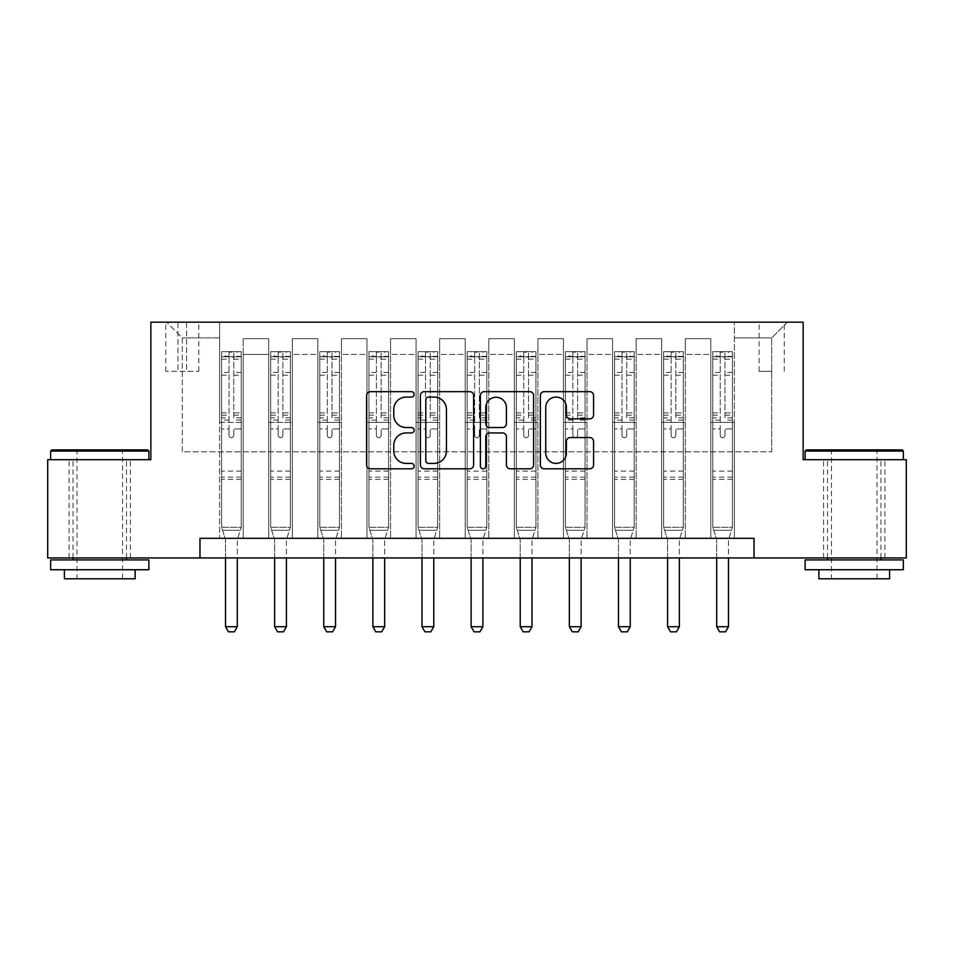 <?xml version="1.0" encoding="UTF-8"?>
<svg xmlns="http://www.w3.org/2000/svg" width="954" height="954" viewBox="0 0 954 954"><rect width="100%" height="100%" fill="white"/><g stroke="black" fill="none" stroke-linecap="round" stroke-linejoin="round"><path stroke-width="0.72" stroke-dasharray="4.77 3.58" d="M414.131 394.372A2.695 2.695 0 0 0 411.424 391.665L370.45 391.665A3.852 3.852 0 0 0 366.586 395.528L366.586 464.956A3.852 3.852 0 0 0 370.45 468.808L411.424 468.808A2.695 2.695 0 0 0 414.131 466.112A2.695 2.695 0 0 0 411.424 463.405L406.13 463.405A12.342 12.342 0 0 1 393.787 451.063L393.787 445.279A12.342 12.342 0 0 1 406.13 432.937L411.424 432.937A2.695 2.695 0 0 0 414.131 430.242A2.695 2.695 0 0 0 411.424 427.535L406.13 427.535A12.342 12.342 0 0 1 393.787 415.193L393.787 409.409A12.342 12.342 0 0 1 406.13 397.067L411.424 397.067A2.695 2.695 0 0 0 414.131 394.372M854.235 459.709L805.116 459.709L854.235 459.709M854.235 557.947L823.588 557.947L854.235 557.947M99.765 459.709L50.645 459.709L99.765 459.709M99.765 557.947L130.412 557.947L99.765 557.947M771.714 322.178L759.134 322.178L771.714 322.178M771.714 371.297L759.134 371.297L771.714 371.297M199.97 557.947L199.97 538.306L199.97 557.947L199.97 538.306L754.03 538.306L199.97 538.306L754.03 538.306L754.03 557.947L47.7 557.947L47.7 459.709L150.851 459.709L150.851 322.178L803.149 322.178L803.149 459.709L906.3 459.709L906.3 557.947L754.03 557.947L754.03 538.306L754.03 557.947M219.611 538.306L243.198 538.306L219.611 538.306L243.198 538.306L219.611 538.306L219.611 322.178L166.568 322.178L787.432 322.178L734.389 322.178L734.389 538.306L710.802 538.306L734.389 538.306L710.802 538.306L734.389 538.306L734.389 322.178L734.389 422.383L734.389 337.895L771.714 337.895L734.389 337.895L734.389 322.178L219.611 322.178L219.611 422.383L243.198 422.383L243.198 354.399L243.198 538.306L243.198 338.682L243.198 538.306L243.198 422.383L219.611 422.383L219.611 337.895L182.286 337.895L219.611 337.895L219.611 322.178L219.611 538.306M268.73 538.306L292.318 538.306L268.73 538.306L292.318 538.306L268.73 538.306L268.73 338.682L243.198 338.682L268.73 338.682L268.73 538.306L268.73 422.383L292.318 422.383L292.318 354.399L292.318 538.306L292.318 338.682L292.318 538.306L292.318 422.383L268.73 422.383L268.73 354.399L268.73 538.306M317.849 538.306L341.437 538.306L317.849 538.306L341.437 538.306L317.849 538.306L317.849 338.682L292.318 338.682L292.318 354.399L292.318 338.682L317.849 338.682L317.849 538.306L317.849 422.383L341.437 422.383L341.437 354.399L341.437 538.306L341.437 338.682L341.437 538.306L341.437 422.383L317.849 422.383L317.849 354.399L317.849 422.383L341.437 422.383L317.849 422.383L317.849 538.306M366.968 538.306L390.556 538.306L366.968 538.306L390.556 538.306L366.968 538.306L366.968 338.682L341.437 338.682L341.437 354.399L341.437 338.682L366.968 338.682L366.968 538.306L366.968 422.383L390.556 422.383L390.556 354.399L390.556 538.306L390.556 338.682L390.556 538.306L390.556 422.383L366.968 422.383L366.968 354.399L366.968 422.383L390.556 422.383L366.968 422.383L366.968 538.306M416.087 538.306L439.675 538.306L416.087 538.306L439.675 538.306L416.087 538.306L416.087 338.682L390.556 338.682L390.556 354.399L390.556 338.682L416.087 338.682L416.087 538.306L416.087 422.383L439.675 422.383L439.675 354.399L439.675 538.306L439.675 338.682L439.675 538.306L439.675 422.383L416.087 422.383L416.087 354.399L416.087 422.383L439.675 422.383L416.087 422.383L416.087 538.306M465.206 538.306L488.794 538.306L465.206 538.306L488.794 538.306L465.206 538.306L465.206 338.682L439.675 338.682L439.675 354.399L439.675 338.682L465.206 338.682L465.206 538.306L465.206 422.383L488.794 422.383L488.794 354.399L488.794 538.306L488.794 338.682L488.794 538.306L488.794 422.383L465.206 422.383L465.206 354.399L465.206 422.383L488.794 422.383L465.206 422.383L465.206 538.306M514.325 538.306L537.913 538.306L514.325 538.306L537.913 538.306L514.325 538.306L514.325 338.682L488.794 338.682L488.794 354.399L488.794 338.682L514.325 338.682L514.325 538.306L514.325 422.383L537.913 422.383L537.913 354.399L537.913 538.306L537.913 338.682L537.913 538.306L537.913 422.383L514.325 422.383L514.325 354.399L514.325 422.383L537.913 422.383L514.325 422.383L514.325 538.306M563.444 538.306L587.032 538.306L563.444 538.306L587.032 538.306L563.444 538.306L563.444 338.682L537.913 338.682L537.913 354.399L537.913 338.682L563.444 338.682L563.444 538.306L563.444 422.383L587.032 422.383L587.032 354.399L587.032 538.306L587.032 338.682L587.032 538.306L587.032 422.383L563.444 422.383L563.444 354.399L563.444 422.383L587.032 422.383L563.444 422.383L563.444 538.306M612.563 538.306L636.151 538.306L612.563 538.306L636.151 538.306L612.563 538.306L612.563 338.682L587.032 338.682L587.032 354.399L587.032 338.682L612.563 338.682L612.563 538.306L612.563 422.383L636.151 422.383L636.151 354.399L636.151 538.306L636.151 338.682L636.151 538.306L636.151 422.383L612.563 422.383L612.563 354.399L612.563 422.383L636.151 422.383L612.563 422.383L612.563 538.306M661.682 538.306L685.27 538.306L661.682 538.306L685.27 538.306L661.682 538.306L661.682 338.682L636.151 338.682L636.151 354.399L636.151 338.682L661.682 338.682L661.682 538.306L661.682 422.383L685.27 422.383L685.27 354.399L685.27 538.306L685.27 338.682L685.27 538.306L685.27 422.383L661.682 422.383L661.682 354.399L661.682 422.383L685.27 422.383L661.682 422.383L661.682 538.306M177.969 322.178L165.781 322.178L177.969 322.178L177.969 371.297L165.781 371.297L186.614 371.297L177.969 371.297L177.969 322.178M186.614 322.178L198.79 322.178L186.614 322.178L186.614 371.297L198.79 371.297L186.614 371.297L186.614 322.178M182.286 451.85L182.286 337.895L166.568 322.178L182.286 337.895L182.286 451.85L771.714 451.85L182.286 451.85M771.714 451.85L771.714 337.895L771.714 451.85M710.802 422.383L734.389 422.383L734.389 538.306L734.389 422.383L710.802 422.383L710.802 354.399L710.802 422.383L734.389 422.383L710.802 422.383L710.802 538.306L710.802 338.682L685.27 338.682L685.27 354.399L685.27 338.682L710.802 338.682L710.802 538.306L710.802 422.383M219.611 422.383L243.198 422.383L219.611 422.383M268.73 338.682L243.198 338.682L268.73 338.682L268.73 354.399L268.73 338.682M268.73 422.383L292.318 422.383L268.73 422.383M317.849 354.399L317.849 338.682L317.849 354.399L292.318 354.399L317.849 354.399M366.968 354.399L366.968 338.682L366.968 354.399L341.437 354.399L366.968 354.399M416.087 354.399L416.087 338.682L416.087 354.399L390.556 354.399L416.087 354.399M465.206 354.399L465.206 338.682L465.206 354.399L439.675 354.399L465.206 354.399M514.325 354.399L514.325 338.682L514.325 354.399L488.794 354.399L514.325 354.399M563.444 354.399L563.444 338.682L563.444 354.399L537.913 354.399L563.444 354.399M612.563 354.399L612.563 338.682L612.563 354.399L587.032 354.399L612.563 354.399M661.682 354.399L661.682 338.682L661.682 354.399L636.151 354.399L661.682 354.399M710.802 354.399L710.802 338.682L710.802 354.399L685.27 354.399L710.802 354.399M317.849 338.682L292.318 338.682L317.849 338.682M366.968 338.682L341.437 338.682L366.968 338.682M416.087 338.682L390.556 338.682L416.087 338.682M465.206 338.682L439.675 338.682L465.206 338.682M514.325 338.682L488.794 338.682L514.325 338.682M563.444 338.682L537.913 338.682L563.444 338.682M612.563 338.682L587.032 338.682L612.563 338.682M661.682 338.682L636.151 338.682L661.682 338.682M710.802 338.682L685.27 338.682L710.802 338.682M787.432 322.178L771.714 337.895L787.432 322.178M473.625 464.956L473.625 395.528A3.852 3.852 0 0 0 469.773 391.665L424.256 391.665A3.852 3.852 0 0 0 420.392 395.528L420.392 464.956A3.852 3.852 0 0 0 424.256 468.808L469.773 468.808A3.852 3.852 0 0 0 473.625 464.956M428.501 397.067A2.695 2.695 0 0 0 425.794 399.762L425.794 460.71A2.695 2.695 0 0 0 428.501 463.405L434.094 463.405A12.342 12.342 0 0 0 446.436 451.063L446.436 409.409A12.342 12.342 0 0 0 434.094 397.067L428.501 397.067M484.227 391.665L529.744 391.665A3.852 3.852 0 0 1 533.608 395.528L533.608 464.956A3.852 3.852 0 0 1 529.744 468.808L510.271 468.808A3.852 3.852 0 0 1 506.407 464.956L506.407 436.801A3.852 3.852 0 0 0 502.555 432.937L489.629 432.937A3.852 3.852 0 0 0 485.777 436.801L485.777 466.112A2.695 2.695 0 0 1 483.07 468.808A2.695 2.695 0 0 1 480.375 466.112L480.375 395.528A3.852 3.852 0 0 1 484.227 391.665M506.407 407.573A10.315 10.315 0 0 0 496.092 397.258A10.315 10.315 0 0 0 485.777 407.573L485.777 423.683A3.852 3.852 0 0 0 489.629 427.535L502.555 427.535A3.852 3.852 0 0 0 506.407 423.683L506.407 407.573M570.242 418.866L589.727 418.866A3.852 3.852 0 0 0 593.579 415.002L593.579 395.528A3.852 3.852 0 0 0 589.727 391.665L544.209 391.665A3.852 3.852 0 0 0 540.358 395.528L540.358 464.956A3.852 3.852 0 0 0 544.209 468.808L589.727 468.808A3.852 3.852 0 0 0 593.579 464.956L593.579 441.428A3.852 3.852 0 0 0 589.727 437.564L570.242 437.564A3.852 3.852 0 0 0 566.39 441.428L566.39 453.09A10.315 10.315 0 0 1 556.075 463.405A10.315 10.315 0 0 1 545.748 453.09L545.748 407.382A10.315 10.315 0 0 1 556.075 397.067A10.315 10.315 0 0 1 566.39 407.382L566.39 415.002A3.852 3.852 0 0 0 570.242 418.866M229.043 435.346A2.361 2.361 90.2 0 0 231.405 437.707A2.361 2.361 -89.8 0 1 229.043 435.346L229.043 428.978L229.043 435.346M241.135 351.644L237.296 351.644L237.296 356.76L241.231 356.76L241.231 351.644L221.578 351.644L221.578 527.3L221.578 428.978L229.043 428.978L229.043 417.852L221.578 417.852M221.578 351.644L221.578 428.978L229.043 428.978L229.043 357.786C230.618 356.426 232.192 356.426 233.766 357.786L233.766 412.927L241.231 412.927L241.231 527.3L221.578 527.3L225.323 539.07A3.935 3.935 -89.8 0 1 225.514 540.262L225.514 626.718L237.296 626.718L237.296 540.262A3.935 3.935 -89.8 0 1 237.486 539.07L241.231 527.3L221.578 527.3L225.323 539.07A3.935 3.935 -89.8 0 1 225.514 540.262L225.514 557.947M241.231 356.76L241.231 412.927M241.231 351.644L241.231 527.3L240.277 530.281L222.532 530.281L240.277 530.281L237.486 539.07A3.935 3.935 -89.8 0 0 237.296 540.262L237.296 557.947M237.296 351.644L221.674 351.644M237.296 356.76L225.514 356.76L225.514 351.644M221.578 356.76L241.135 356.76M221.674 356.76L225.514 356.76M241.231 417.852L233.766 417.852L233.766 352.133L229.043 352.133L229.043 417.852M233.766 435.346A2.361 2.361 -89.8 0 1 231.405 437.707A2.361 2.361 90.2 0 0 233.766 435.346L233.766 428.978L233.766 435.346M233.766 417.852L233.766 412.927M241.231 479.361L221.578 479.361M225.514 626.718L228.459 631.822L234.35 631.822L237.296 626.718M233.766 357.786L233.766 352.133M229.043 357.786L229.043 352.133L229.043 357.786M278.163 435.346A2.361 2.361 90.2 0 0 280.524 437.707A2.361 2.361 -89.8 0 1 278.163 435.346L278.163 428.978L278.163 435.346M290.255 351.644L286.415 351.644L286.415 356.76L290.35 356.76L290.35 351.644L270.697 351.644L270.697 527.3L270.697 428.978L278.163 428.978L278.163 417.852L270.697 417.852M270.697 351.644L270.697 428.978L278.163 428.978L278.163 357.786C279.737 356.426 281.311 356.426 282.885 357.786L282.885 412.927L290.35 412.927L290.35 527.3L270.697 527.3L274.442 539.07A3.935 3.935 -89.8 0 1 274.633 540.262L274.633 626.718L286.415 626.718L286.415 540.262A3.935 3.935 -89.8 0 1 286.605 539.07L290.35 527.3L270.697 527.3L274.442 539.07A3.935 3.935 -89.8 0 1 274.633 540.262L274.633 557.947M290.35 356.76L290.35 412.927M290.35 351.644L290.35 527.3L289.396 530.281L271.651 530.281L289.396 530.281L286.605 539.07A3.935 3.935 -89.8 0 0 286.415 540.262L286.415 557.947M286.415 351.644L270.793 351.644M286.415 356.76L274.633 356.76L274.633 351.644M270.697 356.76L290.255 356.76M270.793 356.76L274.633 356.76M290.35 417.852L282.885 417.852L282.885 352.133L278.163 352.133L278.163 417.852M282.885 435.346A2.361 2.361 -89.8 0 1 280.524 437.707A2.361 2.361 90.2 0 0 282.885 435.346L282.885 428.978L282.885 435.346M282.885 417.852L282.885 412.927M290.35 479.361L270.697 479.361M274.633 626.718L277.578 631.822L283.469 631.822L286.415 626.718M282.885 357.786L282.885 352.133M278.163 357.786L278.163 352.133L278.163 357.786M327.282 435.346A2.361 2.361 90.2 0 0 329.643 437.707A2.361 2.361 -89.8 0 1 327.282 435.346L327.282 428.978L327.282 435.346M339.374 351.644L335.534 351.644L335.534 356.76L339.469 356.76L339.469 351.644L319.817 351.644L319.817 527.3L319.817 428.978L327.282 428.978L327.282 417.852L319.817 417.852M319.817 351.644L319.817 428.978L327.282 428.978L327.282 357.786C328.856 356.426 330.43 356.426 332.004 357.786L332.004 412.927L339.469 412.927L339.469 527.3L319.817 527.3L323.561 539.07A3.935 3.935 -89.8 0 1 323.752 540.262L323.752 626.718L335.534 626.718L335.534 540.262A3.935 3.935 -89.8 0 1 335.725 539.07L339.469 527.3L319.817 527.3L323.561 539.07A3.935 3.935 -89.8 0 1 323.752 540.262L323.752 557.947M339.469 356.76L339.469 412.927M339.469 351.644L339.469 527.3L338.515 530.281L320.771 530.281L338.515 530.281L335.725 539.07A3.935 3.935 -89.8 0 0 335.534 540.262L335.534 557.947M335.534 351.644L319.912 351.644M335.534 356.76L323.752 356.76L323.752 351.644M319.817 356.76L339.374 356.76M319.912 356.76L323.752 356.76M339.469 417.852L332.004 417.852L332.004 352.133L327.282 352.133L327.282 417.852M332.004 435.346A2.361 2.361 -89.8 0 1 329.643 437.707A2.361 2.361 90.2 0 0 332.004 435.346L332.004 428.978L332.004 435.346M332.004 417.852L332.004 412.927M339.469 479.361L319.817 479.361M323.752 626.718L326.697 631.822L332.588 631.822L335.534 626.718M332.004 357.786L332.004 352.133M327.282 357.786L327.282 352.133L327.282 357.786M376.401 435.346A2.361 2.361 90.2 0 0 378.762 437.707A2.361 2.361 -89.8 0 1 376.401 435.346L376.401 428.978L376.401 435.346M388.493 351.644L384.653 351.644L384.653 356.76L388.588 356.76L388.588 351.644L368.936 351.644L368.936 527.3L368.936 428.978L376.401 428.978L376.401 417.852L368.936 417.852M368.936 351.644L368.936 428.978L376.401 428.978L376.401 357.786C377.975 356.426 379.549 356.426 381.123 357.786L381.123 412.927L388.588 412.927L388.588 527.3L368.936 527.3L372.68 539.07A3.935 3.935 -89.8 0 1 372.871 540.262L372.871 626.718L384.653 626.718L384.653 540.262A3.935 3.935 -89.8 0 1 384.844 539.07L388.588 527.3L368.936 527.3L372.68 539.07A3.935 3.935 -89.8 0 1 372.871 540.262L372.871 557.947M388.588 356.76L388.588 412.927M388.588 351.644L388.588 527.3L387.634 530.281L369.89 530.281L387.634 530.281L384.844 539.07A3.935 3.935 -89.8 0 0 384.653 540.262L384.653 557.947M384.653 351.644L369.031 351.644M384.653 356.76L372.871 356.76L372.871 351.644M368.936 356.76L388.493 356.76M369.031 356.76L372.871 356.76M388.588 417.852L381.123 417.852L381.123 352.133L376.401 352.133L376.401 417.852M381.123 435.346A2.361 2.361 -89.8 0 1 378.762 437.707A2.361 2.361 90.2 0 0 381.123 435.346L381.123 428.978L381.123 435.346M381.123 417.852L381.123 412.927M388.588 479.361L368.936 479.361M372.871 626.718L375.816 631.822L381.707 631.822L384.653 626.718M381.123 357.786L381.123 352.133M376.401 357.786L376.401 352.133L376.401 357.786M425.52 435.346A2.361 2.361 90.2 0 0 427.881 437.707A2.361 2.361 -89.8 0 1 425.52 435.346L425.52 428.978L425.52 435.346M437.612 351.644L433.772 351.644L433.772 356.76L437.707 356.76L437.707 351.644L418.055 351.644L418.055 527.3L418.055 428.978L425.52 428.978L425.52 417.852L418.055 417.852M418.055 351.644L418.055 428.978L425.52 428.978L425.52 357.786C427.094 356.426 428.668 356.426 430.242 357.786L430.242 412.927L437.707 412.927L437.707 527.3L418.055 527.3L421.799 539.07A3.935 3.935 -89.8 0 1 421.99 540.262L421.99 626.718L433.772 626.718L433.772 540.262A3.935 3.935 -89.8 0 1 433.963 539.07L437.707 527.3L418.055 527.3L421.799 539.07A3.935 3.935 -89.8 0 1 421.99 540.262L421.99 557.947M437.707 356.76L437.707 412.927M437.707 351.644L437.707 527.3L436.753 530.281L419.009 530.281L436.753 530.281L433.963 539.07A3.935 3.935 -89.8 0 0 433.772 540.262L433.772 557.947M433.772 351.644L418.15 351.644M433.772 356.76L421.99 356.76L421.99 351.644M418.055 356.76L437.612 356.76M418.15 356.76L421.99 356.76M437.707 417.852L430.242 417.852L430.242 352.133L425.52 352.133L425.52 417.852M430.242 435.346A2.361 2.361 -89.8 0 1 427.881 437.707A2.361 2.361 90.2 0 0 430.242 435.346L430.242 428.978L430.242 435.346M430.242 417.852L430.242 412.927M437.707 479.361L418.055 479.361M421.99 626.718L424.935 631.822L430.826 631.822L433.772 626.718M430.242 357.786L430.242 352.133M425.52 357.786L425.52 352.133L425.52 357.786M147.703 449.883L51.826 449.883M50.645 451.063L148.884 451.063M50.645 569.741L148.884 569.741M50.645 559.915L148.884 559.915M64.395 578.78L135.134 578.78M99.765 451.063L76.976 451.063L99.765 451.063M902.174 449.883L806.297 449.883M805.116 451.063L903.355 451.063M805.116 569.741L903.355 569.741M805.116 559.915L903.355 559.915M818.866 578.78L889.605 578.78M854.235 451.063L831.447 451.063L854.235 451.063M474.639 435.346A2.361 2.361 90.2 0 0 477 437.707A2.361 2.361 -89.8 0 1 474.639 435.346L474.639 428.978L474.639 435.346M486.731 351.644L482.891 351.644L482.891 356.76L486.826 356.76L486.826 351.644L467.174 351.644L467.174 527.3L467.174 428.978L474.639 428.978L474.639 417.852L467.174 417.852M467.174 351.644L467.174 428.978L474.639 428.978L474.639 357.786C476.213 356.426 477.787 356.426 479.361 357.786L479.361 412.927L486.826 412.927L486.826 527.3L467.174 527.3L470.918 539.07A3.935 3.935 -89.8 0 1 471.109 540.262L471.109 626.718L482.891 626.718L482.891 540.262A3.935 3.935 -89.8 0 1 483.082 539.07L486.826 527.3L467.174 527.3L470.918 539.07A3.935 3.935 -89.8 0 1 471.109 540.262L471.109 557.947M486.826 356.76L486.826 412.927M486.826 351.644L486.826 527.3L485.872 530.281L468.128 530.281L485.872 530.281L483.082 539.07A3.935 3.935 -89.8 0 0 482.891 540.262L482.891 557.947M482.891 351.644L467.269 351.644M482.891 356.76L471.109 356.76L471.109 351.644M467.174 356.76L486.731 356.76M467.269 356.76L471.109 356.76M486.826 417.852L479.361 417.852L479.361 352.133L474.639 352.133L474.639 417.852M479.361 435.346A2.361 2.361 -89.8 0 1 477 437.707A2.361 2.361 90.2 0 0 479.361 435.346L479.361 428.978L479.361 435.346M479.361 417.852L479.361 412.927M486.826 479.361L467.174 479.361M471.109 626.718L474.055 631.822L479.945 631.822L482.891 626.718M479.361 357.786L479.361 352.133M474.639 357.786L474.639 352.133L474.639 357.786M523.758 435.346A2.361 2.361 90.2 0 0 526.119 437.707A2.361 2.361 -89.8 0 1 523.758 435.346L523.758 428.978L523.758 435.346M535.85 351.644L532.01 351.644L532.01 356.76L535.945 356.76L535.945 351.644L516.293 351.644L516.293 527.3L516.293 428.978L523.758 428.978L523.758 417.852L516.293 417.852M516.293 351.644L516.293 428.978L523.758 428.978L523.758 357.786C525.332 356.426 526.906 356.426 528.48 357.786L528.48 412.927L535.945 412.927L535.945 527.3L516.293 527.3L520.037 539.07A3.935 3.935 -89.8 0 1 520.228 540.262L520.228 626.718L532.01 626.718L532.01 540.262A3.935 3.935 -89.8 0 1 532.201 539.07L535.945 527.3L516.293 527.3L520.037 539.07A3.935 3.935 -89.8 0 1 520.228 540.262L520.228 557.947M535.945 356.76L535.945 412.927M535.945 351.644L535.945 527.3L534.991 530.281L517.247 530.281L534.991 530.281L532.201 539.07A3.935 3.935 -89.8 0 0 532.01 540.262L532.01 557.947M532.01 351.644L516.388 351.644M532.01 356.76L520.228 356.76L520.228 351.644M516.293 356.76L535.85 356.76M516.388 356.76L520.228 356.76M535.945 417.852L528.48 417.852L528.48 352.133L523.758 352.133L523.758 417.852M528.48 435.346A2.361 2.361 -89.8 0 1 526.119 437.707A2.361 2.361 90.2 0 0 528.48 435.346L528.48 428.978L528.48 435.346M528.48 417.852L528.48 412.927M535.945 479.361L516.293 479.361M520.228 626.718L523.174 631.822L529.065 631.822L532.01 626.718M528.48 357.786L528.48 352.133M523.758 357.786L523.758 352.133L523.758 357.786M572.877 435.346A2.361 2.361 90.2 0 0 575.238 437.707A2.361 2.361 -89.8 0 1 572.877 435.346L572.877 428.978L572.877 435.346M584.969 351.644L581.129 351.644L581.129 356.76L585.064 356.76L585.064 351.644L565.412 351.644L565.412 527.3L565.412 428.978L572.877 428.978L572.877 417.852L565.412 417.852M565.412 351.644L565.412 428.978L572.877 428.978L572.877 357.786C574.451 356.426 576.025 356.426 577.599 357.786L577.599 412.927L585.064 412.927L585.064 527.3L565.412 527.3L569.156 539.07A3.935 3.935 -89.8 0 1 569.347 540.262L569.347 626.718L581.129 626.718L581.129 540.262A3.935 3.935 -89.8 0 1 581.32 539.07L585.064 527.3L565.412 527.3L569.156 539.07A3.935 3.935 -89.8 0 1 569.347 540.262L569.347 557.947M585.064 356.76L585.064 412.927M585.064 351.644L585.064 527.3L584.11 530.281L566.366 530.281L584.11 530.281L581.32 539.07A3.935 3.935 -89.8 0 0 581.129 540.262L581.129 557.947M581.129 351.644L565.507 351.644M581.129 356.76L569.347 356.76L569.347 351.644M565.412 356.76L584.969 356.76M565.507 356.76L569.347 356.76M585.064 417.852L577.599 417.852L577.599 352.133L572.877 352.133L572.877 417.852M577.599 435.346A2.361 2.361 -89.8 0 1 575.238 437.707A2.361 2.361 90.2 0 0 577.599 435.346L577.599 428.978L577.599 435.346M577.599 417.852L577.599 412.927M585.064 479.361L565.412 479.361M569.347 626.718L572.293 631.822L578.184 631.822L581.129 626.718M577.599 357.786L577.599 352.133M572.877 357.786L572.877 352.133L572.877 357.786M621.996 435.346A2.361 2.361 90.2 0 0 624.357 437.707A2.361 2.361 -89.8 0 1 621.996 435.346L621.996 428.978L621.996 435.346M634.088 351.644L630.248 351.644L630.248 356.76L634.183 356.76L634.183 351.644L614.531 351.644L614.531 527.3L614.531 428.978L621.996 428.978L621.996 417.852L614.531 417.852M614.531 351.644L614.531 428.978L621.996 428.978L621.996 357.786C623.57 356.426 625.144 356.426 626.718 357.786L626.718 412.927L634.183 412.927L634.183 527.3L614.531 527.3L618.275 539.07A3.935 3.935 -89.8 0 1 618.466 540.262L618.466 626.718L630.248 626.718L630.248 540.262A3.935 3.935 -89.8 0 1 630.439 539.07L634.183 527.3L614.531 527.3L618.275 539.07A3.935 3.935 -89.8 0 1 618.466 540.262L618.466 557.947M634.183 356.76L634.183 412.927M634.183 351.644L634.183 527.3L633.229 530.281L615.485 530.281L633.229 530.281L630.439 539.07A3.935 3.935 -89.8 0 0 630.248 540.262L630.248 557.947M630.248 351.644L614.626 351.644M630.248 356.76L618.466 356.76L618.466 351.644M614.531 356.76L634.088 356.76M614.626 356.76L618.466 356.76M634.183 417.852L626.718 417.852L626.718 352.133L621.996 352.133L621.996 417.852M626.718 435.346A2.361 2.361 -89.8 0 1 624.357 437.707A2.361 2.361 90.2 0 0 626.718 435.346L626.718 428.978L626.718 435.346M626.718 417.852L626.718 412.927M634.183 479.361L614.531 479.361M618.466 626.718L621.412 631.822L627.303 631.822L630.248 626.718M626.718 357.786L626.718 352.133M621.996 357.786L621.996 352.133L621.996 357.786M671.115 435.346A2.361 2.361 90.2 0 0 673.476 437.707A2.361 2.361 -89.8 0 1 671.115 435.346L671.115 428.978L671.115 435.346M683.207 351.644L679.367 351.644L679.367 356.76L683.302 356.76L683.302 351.644L663.65 351.644L663.65 527.3L663.65 428.978L671.115 428.978L671.115 417.852L663.65 417.852M663.65 351.644L663.65 428.978L671.115 428.978L671.115 357.786C672.689 356.426 674.263 356.426 675.837 357.786L675.837 412.927L683.302 412.927L683.302 527.3L663.65 527.3L667.395 539.07A3.935 3.935 -89.8 0 1 667.585 540.262L667.585 626.718L679.367 626.718L679.367 540.262A3.935 3.935 -89.8 0 1 679.558 539.07L683.302 527.3L663.65 527.3L667.395 539.07A3.935 3.935 -89.8 0 1 667.585 540.262L667.585 557.947M683.302 356.76L683.302 412.927M683.302 351.644L683.302 527.3L682.348 530.281L664.604 530.281L682.348 530.281L679.558 539.07A3.935 3.935 -89.8 0 0 679.367 540.262L679.367 557.947M679.367 351.644L663.745 351.644M679.367 356.76L667.585 356.76L667.585 351.644M663.65 356.76L683.207 356.76M663.745 356.76L667.585 356.76M683.302 417.852L675.837 417.852L675.837 352.133L671.115 352.133L671.115 417.852M675.837 435.346A2.361 2.361 -89.8 0 1 673.476 437.707A2.361 2.361 90.2 0 0 675.837 435.346L675.837 428.978L675.837 435.346M675.837 417.852L675.837 412.927M683.302 479.361L663.65 479.361M667.585 626.718L670.531 631.822L676.422 631.822L679.367 626.718M675.837 357.786L675.837 352.133M671.115 357.786L671.115 352.133L671.115 357.786M720.234 435.346A2.361 2.361 90.2 0 0 722.595 437.707A2.361 2.361 -89.8 0 1 720.234 435.346L720.234 428.978L720.234 435.346M732.326 351.644L728.486 351.644L728.486 356.76L732.422 356.76L732.422 351.644L712.769 351.644L712.769 527.3L712.769 428.978L720.234 428.978L720.234 417.852L712.769 417.852M712.769 351.644L712.769 428.978L720.234 428.978L720.234 357.786C721.808 356.426 723.382 356.426 724.957 357.786L724.957 412.927L732.422 412.927L732.422 527.3L712.769 527.3L716.514 539.07A3.935 3.935 -89.8 0 1 716.704 540.262L716.704 626.718L728.486 626.718L728.486 540.262A3.935 3.935 -89.8 0 1 728.677 539.07L732.422 527.3L712.769 527.3L716.514 539.07A3.935 3.935 -89.8 0 1 716.704 540.262L716.704 557.947M732.422 356.76L732.422 412.927M732.422 351.644L732.422 527.3L731.468 530.281L713.723 530.281L731.468 530.281L728.677 539.07A3.935 3.935 -89.8 0 0 728.486 540.262L728.486 557.947M728.486 351.644L712.865 351.644M728.486 356.76L716.704 356.76L716.704 351.644M712.769 356.76L732.326 356.76M712.865 356.76L716.704 356.76M732.422 417.852L724.957 417.852L724.957 352.133L720.234 352.133L720.234 417.852M724.957 435.346A2.361 2.361 -89.8 0 1 722.595 437.707A2.361 2.361 90.2 0 0 724.957 435.346L724.957 428.978L724.957 435.346M724.957 417.852L724.957 412.927M732.422 479.361L712.769 479.361M716.704 626.718L719.65 631.822L725.541 631.822L728.486 626.718M724.957 357.786L724.957 352.133M720.234 357.786L720.234 352.133L720.234 357.786M268.73 354.399L243.198 354.399L268.73 354.399M229.043 372.406L221.578 372.406M221.578 375.208L229.043 375.208M221.578 412.927L229.043 412.927M241.231 471.109L221.578 471.109M241.231 428.978L233.766 428.978L241.231 428.978M229.043 420.082L221.578 420.082M241.231 420.082L233.766 420.082M221.578 415.157L229.043 415.157M233.766 415.157L241.231 415.157M241.231 372.406L233.766 372.406M233.766 375.208L241.231 375.208M229.043 356.355L221.578 356.355M221.578 359.157L229.043 359.157M241.231 356.355L233.766 356.355M233.766 359.157L241.231 359.157M241.231 477.143L221.578 477.143M278.163 372.406L270.697 372.406M270.697 375.208L278.163 375.208M270.697 412.927L278.163 412.927M290.35 471.109L270.697 471.109M290.35 428.978L282.885 428.978L290.35 428.978M278.163 420.082L270.697 420.082M290.35 420.082L282.885 420.082M270.697 415.157L278.163 415.157M282.885 415.157L290.35 415.157M290.35 372.406L282.885 372.406M282.885 375.208L290.35 375.208M278.163 356.355L270.697 356.355M270.697 359.157L278.163 359.157M290.35 356.355L282.885 356.355M282.885 359.157L290.35 359.157M290.35 477.143L270.697 477.143M327.282 372.406L319.817 372.406M319.817 375.208L327.282 375.208M319.817 412.927L327.282 412.927M339.469 471.109L319.817 471.109M339.469 428.978L332.004 428.978L339.469 428.978M327.282 420.082L319.817 420.082M339.469 420.082L332.004 420.082M319.817 415.157L327.282 415.157M332.004 415.157L339.469 415.157M339.469 372.406L332.004 372.406M332.004 375.208L339.469 375.208M327.282 356.355L319.817 356.355M319.817 359.157L327.282 359.157M339.469 356.355L332.004 356.355M332.004 359.157L339.469 359.157M339.469 477.143L319.817 477.143M376.401 372.406L368.936 372.406M368.936 375.208L376.401 375.208M368.936 412.927L376.401 412.927M388.588 471.109L368.936 471.109M388.588 428.978L381.123 428.978L388.588 428.978M376.401 420.082L368.936 420.082M388.588 420.082L381.123 420.082M368.936 415.157L376.401 415.157M381.123 415.157L388.588 415.157M388.588 372.406L381.123 372.406M381.123 375.208L388.588 375.208M376.401 356.355L368.936 356.355M368.936 359.157L376.401 359.157M388.588 356.355L381.123 356.355M381.123 359.157L388.588 359.157M388.588 477.143L368.936 477.143M425.52 372.406L418.055 372.406M418.055 375.208L425.52 375.208M418.055 412.927L425.52 412.927M437.707 471.109L418.055 471.109M437.707 428.978L430.242 428.978L437.707 428.978M425.52 420.082L418.055 420.082M437.707 420.082L430.242 420.082M418.055 415.157L425.52 415.157M430.242 415.157L437.707 415.157M437.707 372.406L430.242 372.406M430.242 375.208L437.707 375.208M425.52 356.355L418.055 356.355M418.055 359.157L425.52 359.157M437.707 356.355L430.242 356.355M430.242 359.157L437.707 359.157M437.707 477.143L418.055 477.143M474.639 372.406L467.174 372.406M467.174 375.208L474.639 375.208M467.174 412.927L474.639 412.927M486.826 471.109L467.174 471.109M486.826 428.978L479.361 428.978L486.826 428.978M474.639 420.082L467.174 420.082M486.826 420.082L479.361 420.082M467.174 415.157L474.639 415.157M479.361 415.157L486.826 415.157M486.826 372.406L479.361 372.406M479.361 375.208L486.826 375.208M474.639 356.355L467.174 356.355M467.174 359.157L474.639 359.157M486.826 356.355L479.361 356.355M479.361 359.157L486.826 359.157M486.826 477.143L467.174 477.143M523.758 372.406L516.293 372.406M516.293 375.208L523.758 375.208M516.293 412.927L523.758 412.927M535.945 471.109L516.293 471.109M535.945 428.978L528.48 428.978L535.945 428.978M523.758 420.082L516.293 420.082M535.945 420.082L528.48 420.082M516.293 415.157L523.758 415.157M528.48 415.157L535.945 415.157M535.945 372.406L528.48 372.406M528.48 375.208L535.945 375.208M523.758 356.355L516.293 356.355M516.293 359.157L523.758 359.157M535.945 356.355L528.48 356.355M528.48 359.157L535.945 359.157M535.945 477.143L516.293 477.143M572.877 372.406L565.412 372.406M565.412 375.208L572.877 375.208M565.412 412.927L572.877 412.927M585.064 471.109L565.412 471.109M585.064 428.978L577.599 428.978L585.064 428.978M572.877 420.082L565.412 420.082M585.064 420.082L577.599 420.082M565.412 415.157L572.877 415.157M577.599 415.157L585.064 415.157M585.064 372.406L577.599 372.406M577.599 375.208L585.064 375.208M572.877 356.355L565.412 356.355M565.412 359.157L572.877 359.157M585.064 356.355L577.599 356.355M577.599 359.157L585.064 359.157M585.064 477.143L565.412 477.143M621.996 372.406L614.531 372.406M614.531 375.208L621.996 375.208M614.531 412.927L621.996 412.927M634.183 471.109L614.531 471.109M634.183 428.978L626.718 428.978L634.183 428.978M621.996 420.082L614.531 420.082M634.183 420.082L626.718 420.082M614.531 415.157L621.996 415.157M626.718 415.157L634.183 415.157M634.183 372.406L626.718 372.406M626.718 375.208L634.183 375.208M621.996 356.355L614.531 356.355M614.531 359.157L621.996 359.157M634.183 356.355L626.718 356.355M626.718 359.157L634.183 359.157M634.183 477.143L614.531 477.143M671.115 372.406L663.65 372.406M663.65 375.208L671.115 375.208M663.65 412.927L671.115 412.927M683.302 471.109L663.65 471.109M683.302 428.978L675.837 428.978L683.302 428.978M671.115 420.082L663.65 420.082M683.302 420.082L675.837 420.082M663.65 415.157L671.115 415.157M675.837 415.157L683.302 415.157M683.302 372.406L675.837 372.406M675.837 375.208L683.302 375.208M671.115 356.355L663.65 356.355M663.65 359.157L671.115 359.157M683.302 356.355L675.837 356.355M675.837 359.157L683.302 359.157M683.302 477.143L663.65 477.143M720.234 372.406L712.769 372.406M712.769 375.208L720.234 375.208M712.769 412.927L720.234 412.927M732.422 471.109L712.769 471.109M732.422 428.978L724.957 428.978L732.422 428.978M720.234 420.082L712.769 420.082M732.422 420.082L724.957 420.082M712.769 415.157L720.234 415.157M724.957 415.157L732.422 415.157M732.422 372.406L724.957 372.406M724.957 375.208L732.422 375.208M720.234 356.355L712.769 356.355M712.769 359.157L720.234 359.157M732.422 356.355L724.957 356.355M724.957 359.157L732.422 359.157M732.422 477.143L712.769 477.143M823.588 557.947L823.588 459.709M69.117 557.947L69.117 459.709M759.134 371.297L759.134 322.178M165.781 371.297L165.781 322.178M198.79 371.297L198.79 322.178M784.283 371.297L784.283 322.178M130.412 557.947L130.412 459.709M884.883 557.947L884.883 459.709M122.553 578.78L122.553 451.063L123.734 449.883M73.041 557.947L73.041 459.709M126.488 557.947L126.488 459.709M75.795 449.883L76.976 451.063L76.976 578.78M877.024 578.78L877.024 451.063L878.205 449.883M827.512 557.947L827.512 459.709M880.959 557.947L880.959 459.709M830.266 449.883L831.447 451.063L831.447 578.78"/><path stroke-width="1.43" d="M414.131 394.372A2.695 2.695 0 0 0 411.424 391.665L370.45 391.665A3.852 3.852 0 0 0 366.586 395.528L366.586 464.956A3.852 3.852 0 0 0 370.45 468.808L411.424 468.808A2.695 2.695 0 0 0 414.131 466.112A2.695 2.695 0 0 0 411.424 463.405L406.13 463.405A12.342 12.342 0 0 1 393.787 451.063L393.787 445.279A12.342 12.342 0 0 1 406.13 432.937L411.424 432.937A2.695 2.695 0 0 0 414.131 430.242A2.695 2.695 0 0 0 411.424 427.535L406.13 427.535A12.342 12.342 0 0 1 393.787 415.193L393.787 409.409A12.342 12.342 0 0 1 406.13 397.067L411.424 397.067A2.695 2.695 0 0 0 414.131 394.372M589.727 418.866A3.852 3.852 0 0 0 593.579 415.002L593.579 395.528A3.852 3.852 0 0 0 589.727 391.665L544.209 391.665A3.852 3.852 0 0 0 540.358 395.528L540.358 464.956A3.852 3.852 0 0 0 544.209 468.808L589.727 468.808A3.852 3.852 0 0 0 593.579 464.956L593.579 441.428A3.852 3.852 0 0 0 589.727 437.564L570.242 437.564A3.852 3.852 0 0 0 566.39 441.428L566.39 453.09A10.315 10.315 0 0 1 556.075 463.405A10.315 10.315 0 0 1 545.748 453.09L545.748 407.382A10.315 10.315 0 0 1 556.075 397.067A10.315 10.315 0 0 1 566.39 407.382L566.39 415.002A3.852 3.852 0 0 0 570.242 418.866L589.727 418.866M199.97 557.947L47.7 557.947L47.7 459.709L150.851 459.709L150.851 322.178L803.149 322.178L803.149 459.709L906.3 459.709L906.3 557.947L754.03 557.947L754.03 538.306L199.97 538.306L199.97 557.947L754.03 557.947M473.625 395.528A3.852 3.852 0 0 0 469.773 391.665L424.256 391.665A3.852 3.852 0 0 0 420.392 395.528L420.392 464.956A3.852 3.852 0 0 0 424.256 468.808L469.773 468.808A3.852 3.852 0 0 0 473.625 464.956L473.625 395.528M484.227 391.665L529.744 391.665A3.852 3.852 0 0 1 533.608 395.528L533.608 464.956A3.852 3.852 0 0 1 529.744 468.808L510.271 468.808A3.852 3.852 0 0 1 506.407 464.956L506.407 436.801A3.852 3.852 0 0 0 502.555 432.937L489.629 432.937A3.852 3.852 0 0 0 485.777 436.801L485.777 466.112A2.695 2.695 0 0 1 483.07 468.808A2.695 2.695 0 0 1 480.375 466.112L480.375 395.528A3.852 3.852 0 0 1 484.227 391.665M428.501 397.067A2.695 2.695 0 0 0 425.794 399.762L425.794 460.71A2.695 2.695 0 0 0 428.501 463.405L434.094 463.405A12.342 12.342 0 0 0 446.436 451.063L446.436 409.409A12.342 12.342 0 0 0 434.094 397.067L428.501 397.067M506.407 407.573A10.315 10.315 0 0 0 496.092 397.258A10.315 10.315 0 0 0 485.777 407.573L485.777 423.683A3.852 3.852 0 0 0 489.629 427.535L502.555 427.535A3.852 3.852 0 0 0 506.407 423.683L506.407 407.573M225.514 557.947L225.514 626.718L237.296 626.718L237.296 557.947M237.296 626.718L234.35 631.822L228.459 631.822L225.514 626.718M274.633 557.947L274.633 626.718L286.415 626.718L286.415 557.947M286.415 626.718L283.469 631.822L277.578 631.822L274.633 626.718M323.752 557.947L323.752 626.718L335.534 626.718L335.534 557.947M335.534 626.718L332.588 631.822L326.697 631.822L323.752 626.718M372.871 557.947L372.871 626.718L384.653 626.718L384.653 557.947M384.653 626.718L381.707 631.822L375.816 631.822L372.871 626.718M421.99 557.947L421.99 626.718L433.772 626.718L433.772 557.947M433.772 626.718L430.826 631.822L424.935 631.822L421.99 626.718M51.826 449.883L147.703 449.883L148.884 451.063L50.645 451.063L51.826 449.883M99.765 569.741L50.645 569.741L50.645 559.915L148.884 559.915L148.884 569.741L99.765 569.741M135.134 569.741L135.134 578.78L64.395 578.78L64.395 569.741M806.297 449.883L902.174 449.883L903.355 451.063L805.116 451.063L806.297 449.883M854.235 569.741L805.116 569.741L805.116 559.915L903.355 559.915L903.355 569.741L854.235 569.741M889.605 569.741L889.605 578.78L818.866 578.78L818.866 569.741M471.109 557.947L471.109 626.718L482.891 626.718L482.891 557.947M482.891 626.718L479.945 631.822L474.055 631.822L471.109 626.718M520.228 557.947L520.228 626.718L532.01 626.718L532.01 557.947M532.01 626.718L529.065 631.822L523.174 631.822L520.228 626.718M569.347 557.947L569.347 626.718L581.129 626.718L581.129 557.947M581.129 626.718L578.184 631.822L572.293 631.822L569.347 626.718M618.466 557.947L618.466 626.718L630.248 626.718L630.248 557.947M630.248 626.718L627.303 631.822L621.412 631.822L618.466 626.718M667.585 557.947L667.585 626.718L679.367 626.718L679.367 557.947M679.367 626.718L676.422 631.822L670.531 631.822L667.585 626.718M716.704 557.947L716.704 626.718L728.486 626.718L728.486 557.947M728.486 626.718L725.541 631.822L719.65 631.822L716.704 626.718M50.645 459.709L50.645 451.063M73.041 559.915L73.041 557.947M126.488 559.915L126.488 557.947M148.884 459.709L148.884 451.063M805.116 459.709L805.116 451.063M827.512 559.915L827.512 557.947M880.959 559.915L880.959 557.947M903.355 459.709L903.355 451.063"/></g></svg>
